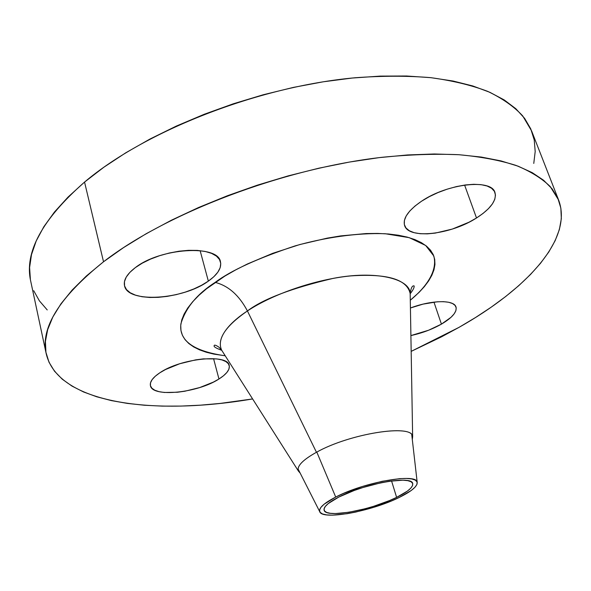 <?xml version="1.0" encoding="UTF-8"?>
<svg xmlns="http://www.w3.org/2000/svg" width="591" height="591" viewBox="0 0 591 591"><rect width="100%" height="100%" fill="white"/><g stroke="black" fill="none" stroke-linecap="round" stroke-linejoin="round"><path stroke-width="0.89" d="M159.755 372.847C180.676 358.257 228.074 353.588 229.212 365.467C230.032 369.604 226.619 374.11 218.958 379.001L213.558 358.634L218.958 379.001L223.524 375.743L226.87 372.47L228.85 369.301L229.36 366.354L228.37 363.738L225.888 361.566L221.98 359.934L216.779 358.914L203.326 358.877L195.599 359.882L179.73 363.746L165.502 369.53L159.755 372.847L155.234 376.26L152.116 379.629L150.506 382.828L150.439 385.724L151.894 388.221L154.783 390.215L158.986 391.648L164.313 392.476L177.492 392.247L184.857 391.22L199.81 387.526L213.336 382.118L218.958 379.001C198 392.897 152.234 397.736 150.417 385.657C149.641 381.83 152.751 377.56 159.755 372.847M410.42 308C431.637 299.918 454.161 299.637 456.001 307.01C457.109 312.011 452.248 317.722 441.425 324.134L433.957 302.112L441.425 324.134L451.014 317.308L454.102 313.932L455.868 310.748L456.215 307.881L455.1 305.444L452.558 303.538L448.658 302.26L443.531 301.661L437.384 301.779L423.023 304.129L410.42 308M421.56 201.206C447.365 183.483 491.646 178.608 494.97 192.533C496.876 200.297 490.722 208.778 476.509 217.983L464.592 185.057L476.509 217.983L483.061 213.417L488.432 208.675L492.399 203.917L494.785 199.322L495.472 195.067L494.401 191.329L491.579 188.263L487.08 186.002L481.059 184.658L473.738 184.296L465.413 184.946L456.429 186.593L447.158 189.172L438.005 192.57L429.354 196.64L421.56 201.206L414.948 206.074L409.77 211.039L406.216 215.9L404.392 220.458L404.333 224.543L406.01 228.015L409.327 230.756L414.121 232.677L420.201 233.711L427.33 233.859L435.242 233.105L452.3 229.079L469.01 222.209L476.509 217.983C450.66 234.79 408.359 239.562 404.584 225.437C402.7 218.352 408.366 210.278 421.56 201.206M135.302 267.642C160.257 247.792 218.286 244.438 220.45 261.754C221.78 267.982 217.747 274.438 208.35 281.124L200.127 250.65L208.35 281.124L213.839 276.721L217.835 272.185L220.177 267.693L220.746 263.394L219.475 259.471L216.387 256.08L211.548 253.354L205.136 251.434L197.372 250.407L188.559 250.325L179.051 251.205L169.255 253.029L159.585 255.711L150.446 259.146L142.239 263.18L135.302 267.642L129.902 272.34L126.245 277.068L124.45 281.648L124.553 285.889L126.511 289.634L130.205 292.752L135.465 295.145L142.062 296.734L149.745 297.472L158.211 297.354L167.172 296.387L176.295 294.621L185.279 292.117L193.811 288.955L201.59 285.246L208.35 281.124C183.254 299.77 127.604 303.538 124.524 285.756C123.32 280.104 126.91 274.069 135.302 267.642M410.228 296.601L410.176 293.601C410.073 278.324 374.82 270.294 333.339 278.346C291.695 288.157 263.061 299.024 247.422 310.955C239.104 295.256 228.348 285.734 215.154 282.38C230.992 270.523 257.639 258.363 295.086 245.9C324.223 237.626 356.986 232.662 385.251 233.74L409.26 237.671L425.675 245.479L433.794 255.969C437.938 271.579 425.158 288.016 410.287 300.25L419.108 292.338L424.368 286.613L428.638 280.91L431.858 275.288L433.979 269.791L434.946 264.48L434.71 259.405L433.247 254.625L430.529 250.192L426.554 246.174L421.324 242.62L414.86 239.577L407.199 237.102L398.408 235.225L388.553 233.992L377.73 233.43L366.051 233.556L340.652 235.912L327.237 238.136L299.8 244.548L272.71 253.325L247.334 264.014L235.691 269.902L224.927 276.049L206.488 288.807L198.997 295.264L192.747 301.669L187.783 307.948L184.126 314.035L181.777 319.864L180.735 325.397L180.964 330.568L182.434 335.341L185.086 339.685L188.869 343.57L193.715 346.961L199.551 349.857L206.296 352.243L213.876 354.105L225.208 355.782C193.449 351.246 178.681 340.556 180.92 323.728C185.766 307.704 197.18 293.919 215.154 282.38C228.348 285.734 239.104 295.256 247.422 310.955C225.348 326.195 216.757 339.271 221.647 350.16L298.396 471.049C296.652 466.225 302.673 459.968 316.451 452.278C349.266 433.764 411.484 423.836 412.503 436.202L412.296 439.527L412.644 436.771C413.405 423.666 349.983 433.351 316.451 452.278L247.422 310.955L316.451 452.278C303.249 459.621 297.17 465.693 298.196 470.495L300.198 473.162L298.396 471.049M335.718 497.053L316.806 452.093L335.718 497.053C364.278 482.027 417.357 472.763 417.187 482.33C417.549 486.312 411.609 491.335 399.361 497.386C371.48 511.407 321.829 520.568 319.679 511.584C318.675 507.972 324.023 503.126 335.718 497.053L343.711 493.345L362.446 486.474L382.17 481.296L399.553 478.658L406.453 478.437L411.787 478.954L415.37 480.165L417.098 482.02L416.943 484.428L414.956 487.287L411.24 490.486L399.361 497.386L391.663 500.843L374.133 507.181L355.804 512.05L347.124 513.705L332.26 515.167L326.631 514.901L322.523 513.963L320.123 512.36L319.546 510.159L320.876 507.41L324.09 504.226L335.718 497.053M533.769 163.426L535.195 151.525L534.227 139.956L530.748 128.86L524.638 118.385L515.817 108.7L504.234 99.953L489.887 92.322L472.815 85.968L453.12 81.041L430.965 77.68L406.571 76.003L380.242 76.106L352.31 78.034L323.203 81.809L293.358 87.409L263.254 94.759L233.393 103.765L204.264 114.262L176.332 126.075L150.04 138.996L125.772 152.796L103.853 167.238L84.55 182.08L103.528 261.776L86.323 276.027L72.109 290.107L60.939 303.84L52.813 317.049L47.679 329.608L45.426 341.384L45.928 352.295L49.023 362.261L54.527 371.237L62.254 379.193L71.999 386.1L83.575 391.973L96.776 396.797L111.426 400.609L127.346 403.409L144.359 405.241L162.311 406.12L181.053 406.083L200.445 405.167L220.354 403.394L252.616 398.94C154.502 415.798 58.125 404.104 46.224 353.802C40.218 327.99 59.322 297.317 103.528 261.776L84.55 182.08C42.079 219.453 24.135 252.505 30.725 281.25L46.209 353.743M458.985 327.377L411.173 351.372L441.433 336.877L458.985 327.377C526.093 289.546 573.433 239.362 558.628 200.076L550.265 186.623C541.925 178.408 530.489 171.331 515.973 165.399C499.69 160.242 480.557 156.674 458.557 154.687C435.079 153.712 409.548 154.576 381.971 157.302C283.037 168.553 166.219 213.196 103.528 261.776L123.593 247.577L146.309 233.644L171.42 220.214L198.576 207.507L227.365 195.761L257.351 185.168L288.031 175.926L318.896 168.184L349.429 162.06L379.149 157.634L407.576 154.945L434.304 153.985L458.978 154.716L481.303 157.066L501.057 160.922L518.078 166.174L532.277 172.675L543.617 180.277L552.112 188.832L557.83 198.177L560.859 208.172L561.332 218.677L559.374 229.559L555.148 240.685L548.817 251.951L540.543 263.246L530.489 274.497L518.824 285.608L505.689 296.512L491.247 307.143L475.637 317.448L458.985 327.377M338.798 497.068C364.484 483.586 412.178 475.127 412.703 483.549C413.286 487.161 407.93 491.764 396.62 497.371L391.56 480.941L396.62 497.371C371.052 510.262 325.397 518.566 324.097 510.136C323.44 506.834 328.337 502.483 338.798 497.068L328.219 503.576L325.279 506.472L324.038 508.969L324.533 510.986L326.69 512.449L330.399 513.313L335.503 513.564L349.022 512.242L365.231 508.733L373.638 506.302L389.617 500.525L396.62 497.371L407.406 491.091L410.76 488.188L412.54 485.595L412.651 483.416L411.055 481.739L407.775 480.646L402.914 480.188L389.203 481.281L380.877 482.795L363.022 487.494L354.238 490.471L338.798 497.068M558.598 200.002L531.627 130.973L522.703 115.902C514.052 106.587 502.409 98.416 487.767 91.398C471.433 85.178 452.359 80.59 430.543 77.635C407.317 75.729 382.17 75.774 355.08 77.761C258.031 86.545 144.795 131.084 84.55 182.08L68.039 197.084L54.453 212.029L43.845 226.715L36.214 240.958L31.5 254.603L29.602 267.509L30.392 279.573M33.717 290.706L39.39 300.849L47.236 309.943M410.9 335.577L428.571 330.243L441.425 324.134C432.228 329.32 422.055 333.132 410.9 335.577M410.191 293.779C413.146 289.974 414.446 287.344 414.114 285.904C412.259 285.423 410.944 287.987 410.176 293.601C407.081 279.336 387.304 273.434 350.855 275.894C316.045 279.24 273.419 293.749 247.422 310.955C232.219 320.817 215.442 336.759 221.647 350.16L218.951 347.176C215.715 345.011 214.097 344.59 214.119 345.905C213.772 346.821 216.306 348.291 221.728 350.323M298.056 468.936L319.679 511.584M410.176 293.601L412.644 436.771M411.764 434.821L417.187 482.33"/></g></svg>
